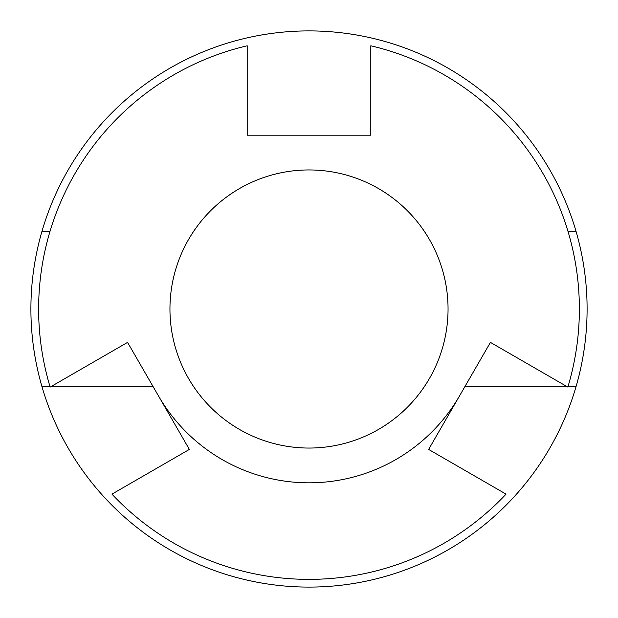 <?xml version="1.0" encoding="UTF-8"?>
<svg xmlns="http://www.w3.org/2000/svg" width="618" height="618" viewBox="0 0 618 618"><rect width="100%" height="100%" fill="white"/><g stroke="black" fill="none" stroke-linecap="round" stroke-linejoin="round"><path stroke-width="0.93" d="M309 169.95A139.05 139.05 0 0 1 448.05 309A139.05 139.05 0 0 1 309 448.05A139.05 139.05 0 0 1 169.95 309A139.05 139.05 0 0 1 309 169.95M459.529 395.906A173.812 173.812 0 0 1 158.471 395.906M41.846 386.25A278.1 278.1 0 0 0 576.154 386.25A278.1 278.1 0 0 0 309 30.9A278.1 278.1 0 0 0 41.846 386.25L49.896 386.25M576.154 231.75L568.104 231.75M51.595 386.25L152.901 386.25M49.896 231.75L41.846 231.75M465.099 386.25L566.405 386.25M568.104 386.25L576.154 386.25M506.049 494.13A270.375 270.375 0 0 1 111.951 494.13L189.371 449.425L127.571 342.387L50.151 387.092A270.375 270.375 0 0 1 247.2 45.786L247.2 135.188L370.8 135.188L370.8 45.786A270.375 270.375 0 0 1 567.849 387.092L490.429 342.387L428.629 449.425L506.049 494.13"/></g></svg>
